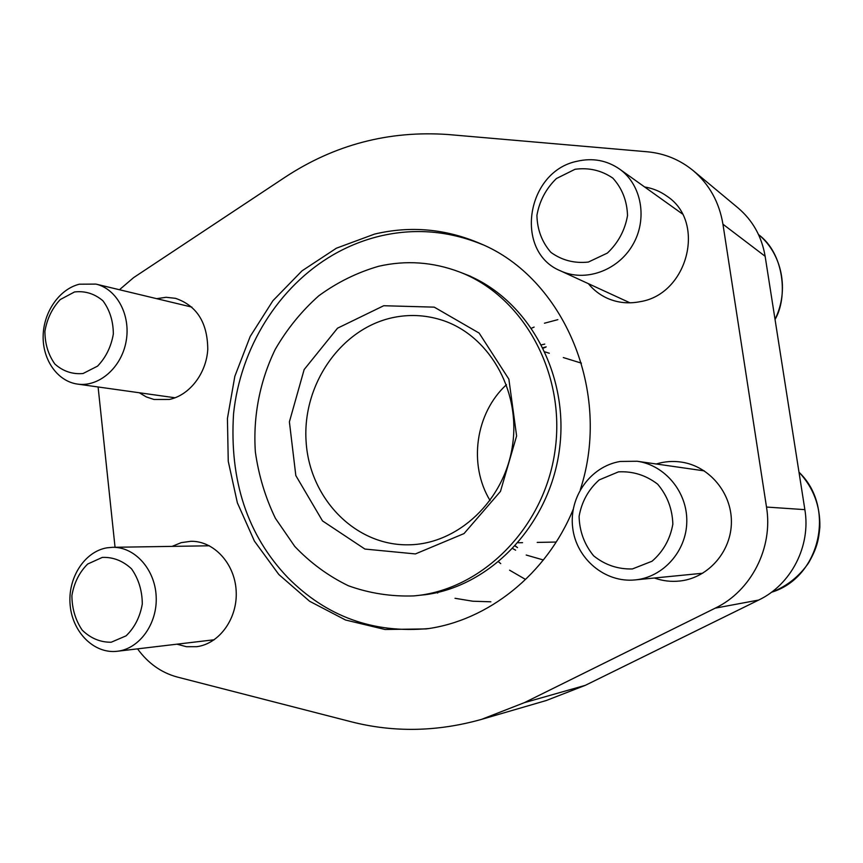 <?xml version="1.0" encoding="UTF-8"?>
<svg xmlns="http://www.w3.org/2000/svg" width="863" height="863" viewBox="0 0 863 863"><rect width="100%" height="100%" fill="white"/><g stroke="black" fill="none" stroke-linecap="round" stroke-linejoin="round"><path stroke-width="1.29" d="M428.62 628.555C373.442 633.69 326.473 616.667 287.713 577.498C247.379 535.179 229.331 480.583 233.56 413.733C240.443 348.113 278.069 286.807 333.269 254.768C347.972 246.3 363.474 240.087 379.774 236.138C414.65 227.908 448.997 230.766 482.805 244.714M580.303 489.699C612.417 391.694 563.647 277.962 480.508 243.668C445.826 228.771 410.518 225.577 374.574 234.089L336.397 248.199L302.018 270.842L272.891 300.745L250.205 336.441L234.844 376.279L227.422 418.512L228.253 461.284L237.347 502.762L254.402 541.09L278.803 574.478L309.623 601.274L345.556 620.012L385.027 629.483L426.117 628.922C487.638 620.929 546.452 574.629 573.183 509.397M378.684 266.268C357.163 272.492 337.196 282.341 318.76 295.815C301.586 311.101 287.109 328.9 275.319 349.224C259.828 380.993 252.935 416.527 255.362 451.942C258.652 475.34 265.329 497.476 275.426 518.339L294.768 546.43C310.4 562.87 328.253 575.977 348.339 585.74C369.332 593.302 391.133 596.689 413.733 595.912C481.716 590.324 544.326 528.048 555.028 450.659C566.171 373.323 523.237 296.149 459.472 271.964C432.913 261.942 405.977 260.043 378.684 266.268M459.472 271.964L464.208 273.798C526.452 297.465 568.933 371.759 559.72 447.336C550.896 522.967 491.975 585.783 425.686 594.661L413.733 595.912M119.45 289.731L133.592 277.638L284.855 177.368C334.445 144.671 388.835 130.389 448.048 134.52L647.196 151.78C664.424 153.366 679.731 159.633 693.129 170.561C709.321 184.337 719.257 202.222 722.946 224.207L766.506 507.056C773.313 547.843 751.177 590.982 715.244 608.145L524.316 702.676L481.532 719.375C437.12 731.867 393.604 732.644 350.982 721.716L177.217 677.024C161.295 672.698 148.08 663.313 137.551 648.857M115.049 547.271L98.102 386.98M656.268 463.992C664.553 461.457 673.021 460.831 681.651 462.137C709.235 466.247 731.587 492.654 731.403 521.867C731.468 551.09 708.901 577.261 681.155 580.853L679.774 581.015C671.08 581.942 662.611 580.939 654.381 578.016M172.115 546.376L181.252 542.633L190.896 541.295C213.754 540.831 234.725 563.356 236.16 590.756C237.875 618.124 219.558 643.82 196.667 646.7L186.462 646.711L176.958 644.186M156.678 298.663L166.117 297.293L175.491 298.328C196.807 305.61 207.562 322.633 207.767 349.396C206.365 373.571 189.418 395.405 169.256 399.472L154.002 399.483L146.322 396.937L139.267 392.751M644.629 186.98C652.827 188.307 660.292 191.392 667.002 196.235C706.419 221.92 687.833 294.261 640.13 301.672C628.609 303.959 617.671 302.827 607.325 298.274C599.871 294.887 593.561 290.022 588.383 283.679M383.722 305.729L337.53 328.188L304.154 369.547L289.396 421.856L295.826 475.578L322.492 520.896L364.93 549.062L415.416 553.927L464.024 533.582L500.464 491.403L516.613 435.966L508.868 379.148L479.159 333.107L434.251 307.142L383.722 305.729M693.129 170.561L738.038 207.918C752.741 220.432 761.77 236.548 765.136 256.289L804.866 509.645C811.037 546.096 791.144 584.618 758.696 600.044L585.351 685.319L546.268 700.519L481.532 719.375M543.205 347.929L545.826 347.109L543.302 348.145M515.384 545.912L517.52 547.606L515.222 546.096M557.843 319.655L544.445 323.215M534.121 327.077L531.651 328.156M498.652 561.899L500.734 563.625M509.58 570.184L524.682 578.944M546.182 346.861L543.086 347.703M544.726 344.11L541.619 344.812M512.849 548.641L515.632 550.184M526.214 555.038L543.388 559.979M506.462 384.704C475.416 413.129 468.145 464.682 490.108 500.594M392.525 317.681C340.432 328.9 302.147 385.017 306.106 441.629C309.472 498.285 355.06 545.901 408.684 544.812C458.113 544.316 504.984 500.303 512.622 444.672C520.68 389.094 487.832 333.83 440.475 319.677C424.628 314.887 408.641 314.229 392.525 317.681M107.098 547.8C84.423 551.479 67.433 578.242 70.173 605.373C72.589 632.547 94.347 654.132 117.292 651.263C139.536 648.857 157.638 623.55 156.171 596.376C154.984 569.181 134.671 546.743 112.503 547.315L107.098 547.8M102.298 557.401L87.638 564.057C79.331 572.331 74.078 582.816 71.909 595.535C71.963 608.512 75.405 620.055 82.212 630.152C90.647 638.318 100.302 642.342 111.187 642.234L126.095 635.837C134.65 627.563 140.054 616.926 142.298 603.927C142.19 590.659 138.598 578.965 131.543 568.846C122.88 560.81 113.139 556.991 102.298 557.401M79.385 284.207C59.418 289.073 43.56 311.942 43.15 335.977C42.578 360.011 57.605 381.36 77.519 384.089C98.792 387.293 121.37 367.821 126.074 341.586C131.057 315.405 116.958 288.911 95.944 284.1L79.385 284.207M74.509 291.964L60.248 299.558C52.158 308.22 47.044 318.803 44.908 331.295C44.952 343.884 48.285 354.812 54.898 364.067C63.085 371.317 72.47 374.466 83.053 373.517L97.551 366.139C105.879 357.455 111.144 346.732 113.344 333.959C113.247 321.101 109.774 310.044 102.924 300.788C94.52 293.668 85.049 290.734 74.509 291.964M620.206 461.468C590.475 466.322 568.749 497.002 572.687 527.778C576.214 558.609 604.855 583.043 635.092 579.914C663.054 577.358 686.484 551.252 686.797 521.597C687.39 491.953 664.855 465.028 637.131 461.252L620.206 461.468M618.458 471.867L599.17 479.925C588.361 489.634 581.662 501.802 579.095 516.419C579.494 531.295 584.337 544.424 593.615 555.815C605.006 564.963 617.93 569.343 632.385 568.954L652.061 561.22C663.259 551.5 670.184 539.138 672.849 524.143C672.353 508.89 667.282 495.556 657.628 484.154C645.902 475.179 632.838 471.079 618.458 471.867M577.067 161.262C525.934 171.521 513.841 252.039 560.583 270.885C584.909 282.32 617.649 270.939 632.644 245.038C647.886 219.288 641.748 184.65 619.44 168.986C606.667 160.27 592.547 157.702 577.067 161.262M575.038 169.277L556.387 178.555C545.912 188.781 539.429 201.057 536.915 215.394C537.282 229.741 541.942 242.061 550.896 252.363C561.899 260.324 574.38 263.56 588.35 262.061L607.379 253.075C618.21 242.816 624.92 230.335 627.52 215.631C627.067 200.928 622.191 188.436 612.87 178.156C601.554 170.378 588.944 167.422 575.038 169.277M468.836 275.599L466.516 274.725M470.745 276.354L468.415 275.513M436.7 592.644L437.692 593.021M455.017 598.296L472.773 601.22L490.864 601.802M765.136 256.289L722.946 224.207M804.866 509.645L766.506 507.056M758.696 600.044L715.244 608.145M585.351 685.319L524.316 702.676M775.017 319.31C789.472 290.464 782.191 253.765 758.555 234.628C784.284 253.442 788.059 297.293 775.039 319.504M771.457 592.266C820.055 577.746 836.247 507.671 798.987 472.18C813.367 487.584 820.325 505.923 819.85 527.153C818.707 539.472 817.207 547.8 808.62 562.859C799.181 576.538 786.786 586.344 771.446 592.266M581.435 363.15L563.312 357.562M549.289 353.237L545.114 351.942M556.171 542.05L537.218 542.406M522.536 542.676L518.178 542.762M209.407 545.794L112.503 547.315M214.251 639.753L117.292 651.263M191.92 307.12L95.944 284.1M175.103 397.778L77.519 384.089M704.273 470.874L637.131 461.252M702.741 573.237L635.092 579.914M682.299 213.873L619.44 168.986M630.012 302.827L560.583 270.885"/></g></svg>
